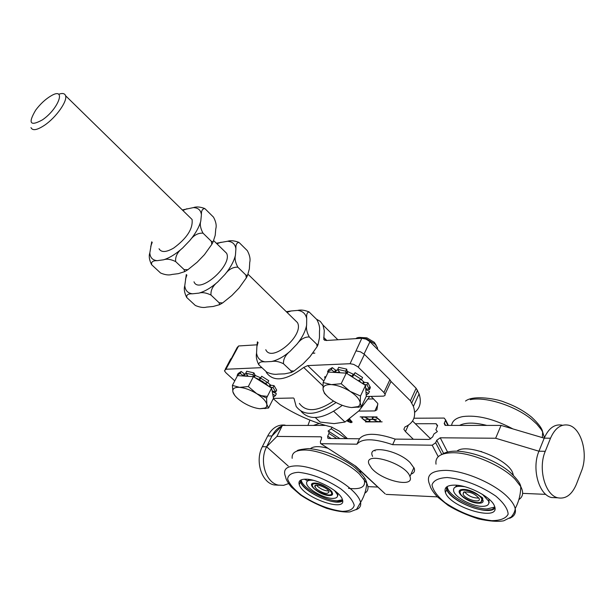 <?xml version="1.0" encoding="UTF-8"?>
<svg xmlns="http://www.w3.org/2000/svg" width="615" height="615" viewBox="0 0 615 615"><rect width="100%" height="100%" fill="white"/><g stroke="black" fill="none" stroke-linecap="round" stroke-linejoin="round"><path stroke-width="0.92" d="M513.341 475.241L512.856 473.396C508.851 459.32 466.431 442.577 456.96 451.164M494.929 508.213C488.072 516.262 450.341 501.509 446.728 489.509L446.259 487.241M494.898 507.721L491.654 509.62L486.45 510.212C472.904 510.35 449.896 498.319 447.074 489.609L446.628 486.926M494.783 507.068L486.98 508.943C473.427 509.097 450.434 497.066 447.612 488.348L447.174 486.557M488.863 503.139L489.071 499.711L488.618 498.773M457.252 485.281L454.001 488.126M482.468 494.352L488.541 500.994C489.663 504.485 487.541 506.276 482.183 506.36C472.451 506.491 455.8 497.804 453.762 491.523C452.594 487.072 456.215 485.458 464.625 486.688M455.138 485.127C468.815 485.304 491.577 497.366 494.422 505.93C501.771 522.489 450.365 508.113 445.429 492.538C443.838 487.541 447.074 485.074 455.138 485.127M481.099 501.955C477.202 504.723 461.834 498.365 460.312 493.368C456.983 486.173 479.6 492.269 481.906 499.249L481.099 501.955M463.633 492.161L463.072 494.137C464.725 499.288 481.568 503.908 479.123 498.511C474.78 493.461 469.614 491.347 463.633 492.161M464.479 491.823C468.346 496.113 473.15 498.181 478.893 498.035M489.233 502.47L488.871 503.07M460.358 491.416L459.897 491.016M371.475 468.092L369.015 464.156C363.134 450.464 406.031 463.264 409.944 476.563C414.948 488.364 381.646 480.815 371.475 468.092M278.795 485.204L274.175 484.943C261.598 482.706 254.741 460.781 262.344 446.698L267.717 435.943C272.091 427.932 277.888 424.327 285.106 425.119M262.344 446.698L266.626 446.767C259.023 460.896 265.888 482.898 278.472 485.135L283.615 485.335L288.596 483.598M550.517 438.211L545.259 451.318C537.794 468.507 545.098 495.221 557.828 497.812C565.746 499.28 571.95 494.729 576.432 484.166L581.436 471.182C588.609 453.947 581.229 427.571 568.391 425.149C560.911 423.827 554.953 428.178 550.517 438.211L544.213 438.157C548.657 428.171 554.622 423.827 562.11 425.149M556.498 497.75L551.509 497.52C538.778 494.944 531.475 468.338 538.948 451.21L544.213 438.157L501.048 425.411L445.667 425.419L444.184 423.527L445.452 420.506L447.912 425.419M355.401 466.247L385.198 493.876L355.877 466.301L320.523 443.469L320.392 441.393L321.491 439.102L321.361 437.05L320.569 436.796L321.699 437.534M288.258 466.07L266.626 446.767L276.919 436.435L320.569 436.796M377.848 487.057L367.908 486.626M447.574 452.04L440.232 437.795L436.758 440.255L435.658 442.746L432.184 445.206L438.234 456.684M545.782 494.368L522.627 493.361M440.232 437.795L495.652 438.249L538.948 451.21L545.259 451.318M481.837 451.718L480.784 451.395M355.877 466.301L320.684 443.569M331.254 438.503L327.687 436.166L327.826 438.226L328.625 438.48L359.483 438.772C364.626 432.706 376.518 432.822 395.176 439.11L429.155 439.433L432.606 436.981L433.913 434.021L437.373 431.569L435.897 429.701L437.588 425.557L436.12 423.704L437.388 426.172M327.687 436.166L329.002 433.414L336.836 438.557M346.099 438.649L331.193 428.84L328.064 431.115L328.871 431.369L329.002 433.414M414.226 468.33L413.48 468.599M375.073 450.98L374.789 450.249M359.483 438.772L356.946 444.191C362.066 438.18 373.966 438.341 392.647 444.676L432.184 445.206M395.176 439.11L392.647 444.676M437.38 496.874L386.166 494.391M321.307 443.715L356.946 444.191M372.582 456.399L372.313 455.707C367.463 444.63 397.636 449.88 410.082 462.557L414.21 468.284C415.133 471.159 414.087 473.081 411.051 474.065M290.849 425.426L283.669 425.426M281.701 426.118C277.673 427.917 274.436 431.207 271.999 435.981L282.377 425.426L325.473 425.426M413.918 418.223L444.153 418.069L445.637 419.937L445.452 420.506M415.325 423.735L436.12 423.704M495.652 438.249L501.048 425.411M331.193 428.84L332.008 427.133M276.919 436.435L282.377 425.426M266.626 446.767L271.999 435.981L267.717 435.943M342.624 500.787C336.151 506.852 303.126 491.977 300.543 481.891L300.251 480.4M342.593 500.41L336.951 501.894C325.373 502.148 302.972 489.817 300.85 481.999L300.558 480.2M342.455 499.749L337.481 500.748C325.904 501.017 303.51 488.694 301.388 480.869L301.15 479.892M337.527 496.013L337.866 493.33M308.953 479.431L307.1 481.391M334.499 490.524L337.328 494.46C338.081 497.028 336.574 498.342 332.792 498.404C324.482 498.619 308.276 489.709 306.747 484.074C305.939 481.091 308.1 479.831 313.22 480.3M306.262 479.177C318.063 479.254 340.195 491.616 342.309 499.28C347.944 513.256 302.818 497.704 299.236 484.62C298.16 480.915 300.497 479.1 306.262 479.177M360.667 472.874L360.536 471.005M327.833 448.235C319.147 445.983 313.335 446.152 310.398 448.727M329.317 489.678L331.5 492.53C334.014 498.68 314.111 491.885 312.52 486.081C310.483 481.422 323.513 484.166 329.317 489.678M316.61 489.079C323.659 493.73 327.81 494.606 329.063 491.716C327.849 487.38 313.05 482.375 314.949 486.919L316.61 489.079M316.502 485.135L317.794 486.573C321.461 489.455 325.097 490.931 328.694 490.993M337.904 495.429L337.535 495.951M312.997 484.19L312.528 483.774M223.868 250.589L226.589 253.257C232.931 265.203 198.922 294.9 194.002 281.816M189.474 216.949L192.08 219.494C193.087 228.703 186.968 238.213 173.73 248.037C166.181 252.396 161.291 252.634 159.047 248.76M30.973 127.613C32.572 131.003 37.177 130.157 44.795 125.076C56.165 117.334 67.635 101.06 65.574 95.725C64.798 93.395 62.484 92.911 58.648 94.28M294.493 319.7L297.437 322.575C304.64 335.137 271.622 363.327 265.78 349.712M42.443 119.856C30.089 126.605 27.844 123.354 35.708 110.093C40.429 103.812 45.625 99.015 51.283 95.717C66.535 86.707 58.725 108.801 42.443 119.856M315.334 417.577L320.177 422.098L334.122 423.612L345.015 422.036L359.099 410.689L369.784 396.429M333.776 411.389L345.015 422.036M205.364 209.077L204.741 208.593C202.373 208.785 201.266 210.837 201.413 214.735L200.767 221.162C199.729 224.39 200.467 228.388 202.996 233.147C197.938 232.893 193.548 235.345 189.827 240.519L182.501 248.129C177.481 252.042 175.19 256.524 175.644 261.575C170.793 259.223 166.78 258.631 163.605 259.784L157.217 260.66C152.789 260.575 150.959 261.959 151.736 264.811L160.592 273.022C165.166 274.936 168.941 275.412 171.916 274.459L178.327 273.66L184.623 271.661L184.085 269.57L187.89 269.708L197.184 262.198L204.457 254.648L211.821 244.363L211.314 241.272L213.113 241.895L215.204 235.345L215.773 228.888C216.734 225.69 215.98 221.777 213.505 217.149L205.364 209.077M182.317 209.946L193.387 207.609C196.331 206.525 200.06 206.801 204.58 208.462L205.079 208.823M151.559 264.627C149.268 259.984 148.692 256.071 149.829 252.888L151.713 241.818M184.085 269.57L175.644 261.575M211.314 241.272L202.996 233.147M256.739 393.677L266.572 397.997L266.864 404.439C265.995 401.072 262.62 397.49 256.739 393.677C250.666 389.987 244.947 387.881 239.604 387.358L248.314 386.543L256.739 393.677M268.555 408.022L259.884 408.729L265.357 407.953L266.641 406.661L266.864 404.439L268.555 408.022L273.498 398.22L271.592 388.103L266.572 397.997M234.807 395.507L232.9 391.863L232.409 385.397L239.604 387.358C234.553 387.127 232.324 388.634 232.9 391.863C233.585 394.384 235.829 397.129 239.642 400.111L243.056 402.471C248.975 406.061 254.587 408.152 259.884 408.729M248.314 386.543L253.403 376.657L237.505 375.619L232.409 385.397M253.403 376.657L271.592 388.103M267.387 396.406L259.407 395.483M255.179 377.771L262.505 381.438L268.348 386.066M244.04 376.042L251.228 376.518M241.157 371.468L244.24 373.797L243.256 375.688L240.173 373.359L241.157 371.468L238.105 373.551L237.121 375.434L237.498 375.634M247.591 375.834L244.063 375.965L245.047 374.074L246.377 373.897M253.549 376.749L252.95 374.812L253.934 372.905L246.715 371.229L245.731 373.128L247.753 375.511M244.24 373.797L245.047 374.074M243.256 375.688L244.063 375.965M253.934 372.905L255.24 375.481L260.145 377.595L260.837 377.664L261.69 376.242L259.861 379.578L260.837 377.664M260.145 377.595L259.169 379.501L259.861 379.578M259.169 379.501L254.994 377.656M265.58 383.191L267.794 382.63L270.815 385.244L274.044 385.628L273.075 387.535L270.131 387.189M265.472 383.36L265.972 383.091M268.524 386.174L265.695 383.629M272.437 390.979L272.745 391.793L276.389 393.715L275.435 395.614L272.737 394.2M260.714 378.156L267.794 382.63L268.77 380.716L261.69 376.242M272.114 390.871L275.751 392.101L276.558 390.141M275.435 395.614L273.314 397.229M273.075 387.535L275.751 392.101M245.731 373.128L252.95 374.812M237.121 375.434L240.173 373.359M274.044 385.628L276.712 390.194M355.801 338.65C357.707 337.035 361.082 337.012 365.933 338.573L375.165 344.177L377.441 347.598L377.572 349.366M376.311 345.499L374.374 342.371L366.924 337.85L359.429 337.42M350.12 391.378L360.482 396.014L360.198 402.925C359.675 399.312 356.323 395.468 350.12 391.378C343.677 387.419 337.427 385.159 331.37 384.613L341.171 383.722L350.12 391.378M361.32 406.776L351.588 407.545L358.199 406.577L359.683 405.208L360.198 402.925L361.32 406.776L366.279 396.283L365.502 385.413L360.482 396.014M326.765 395.729L324.466 393.392L323.083 389.472L323.121 382.522L331.37 384.613C325.627 384.383 322.86 385.997 323.083 389.472C323.644 392.678 326.473 396.114 331.577 399.765L333.215 400.849C339.48 404.693 345.607 406.922 351.588 407.545M346.107 373.128L345.707 371.168L346.699 369.123L347.144 371.345L346.276 373.136L328.249 372.06L323.121 382.522M365.502 385.413L346.283 373.136L341.171 383.722M348.659 374.658L361.305 382.73M335.467 372.49L343.339 372.967M332.292 367.609L335.498 370.107L334.506 372.129L331.3 369.63L332.292 367.609L328.525 369.861L327.534 371.883L328.172 372.213M339.634 371.883L339.442 372.275L337.681 369.369L345.707 371.168M346.699 369.123L338.673 367.339L337.681 369.369M335.498 370.107L338.319 370.192M334.506 372.129L335.398 372.429L336.382 370.407M339.442 372.275L335.398 372.429M347.144 371.345L353.156 374.158L353.94 374.228L355.116 372.698L352.956 376.272L353.94 374.228M353.156 374.158L352.172 376.196L352.956 376.272M352.172 376.196L348.451 374.527M361.266 379.632L364.311 382.361L367.947 382.768L366.978 384.813L364.049 384.483M354.132 374.743L361.612 379.547L358.999 380.155L359.075 380.624L359.337 380.07M361.512 382.868L359.075 380.624M365.794 389.503L369.507 391.463L368.546 393.492L365.979 392.139M361.612 379.547L362.589 377.495L355.116 372.698M365.725 388.503L369.4 389.71L370.361 387.673L369.584 387.412M368.546 393.492L366.194 395.122M366.978 384.813L369.4 389.71M327.534 371.883L331.3 369.63M367.947 382.768L370.361 387.673M414.671 412.327C420.168 408.022 421.644 401.872 419.076 393.884L416.132 388.28L369.969 341.694L366.063 339.157L361.82 338.273L350.073 363.711L353.687 364.388L357.845 366.778L383.937 392.508L385.19 394.622L384.852 395.583L383.376 396.137L366.171 396.506M350.073 363.711L307.715 365.594L303.695 367.455C286.313 380.47 273.983 382.307 266.71 372.974L266.034 371.545M325.127 378.44L324.682 377.618L326.219 376.196M258.738 364.71C256.555 360.29 255.832 356.431 256.563 353.125C257.339 358.061 260.153 360.967 264.996 361.835C260.529 361.482 258.508 362.504 258.923 364.895L266.749 372.16C271.146 374.074 274.92 374.72 278.072 374.112L284.66 373.851L291.402 372.452L290.987 370.853L293.978 371.068L303.18 363.749L310.037 356.631L317.156 346.568L316.679 344.185L318.047 344.677L319.462 337.735L319.485 331.131C320.054 327.78 319.162 323.913 316.81 319.523L309.076 311.951C307.085 312.351 306.293 314.542 306.7 318.539C305.663 313.719 302.665 311.006 297.706 310.406C300.827 309.653 304.579 310.137 308.968 311.859L309.437 312.228M290.126 351.242C285.429 354.963 283.215 359.137 283.492 363.749C278.895 361.512 274.913 360.767 271.561 361.512C277.642 360.113 283.83 356.692 290.126 351.242L297.03 344.069C302.249 337.574 305.44 331.254 306.616 325.12C305.993 328.51 306.877 332.461 309.284 336.966C304.663 336.866 300.581 339.234 297.03 344.069M258.062 342.409L256.893 346.522L257.408 341.794M286.313 311.697L291.133 310.975L286.974 312.335M306.616 325.12L306.7 318.539M309.284 336.966L316.679 344.185M297.706 310.406L291.133 310.975M256.893 346.522L256.563 353.125M283.492 363.749L290.987 370.853M264.996 361.835L271.561 361.512M361.82 338.273L325.996 340.51L323.782 339.411L324.274 330.562L322.937 324.966L320.3 321.399L316.441 319.162M256.993 344.815L238.635 345.961L237.129 347.583L231.863 357.592M261.859 367.639L225.928 369.246L238.635 345.961M313.343 353.041L314.842 353.133L313.166 353.248M336.051 402.51C317.448 415.456 304.148 416.762 296.169 406.438L294.024 398.466M299.374 403.455C306.109 412.442 317.509 411.65 333.576 401.072M342.301 405.339C323.675 419.184 309.945 421.19 301.104 411.35M358.291 367.186L364.441 354.363L360.513 351.826L356.254 350.919M364.441 354.363L389.879 379.763L383.937 392.508M390.986 381.454L389.879 379.763M232.07 357.569L230.587 359.16L225.205 369.361M413.349 439.287L405.47 431.584L403.878 429.332L404.885 427.01C413.695 423.082 416.532 416.217 413.395 406.4L410.413 400.842L391.04 381.508L390.156 383.253M234.776 380.862L225.866 372.728L224.452 370.799L225.928 369.246M324.751 376.688L325.243 378.187M273.398 398.42L293.532 398.005M377.802 404.678L374.889 410.928L376.903 409.844L377.802 403.478L371.076 396.398M368.185 399.02L373.651 398.912M374.889 410.928L358.706 411.089M352.126 422.182L351.142 422.467L347.929 421.283M349.835 420.214L347.706 420.245M351.073 421.852L349.935 419.714L348.889 420.706L347.437 420.429M349.074 419.722L349.136 419.238M347.975 420.053L348.966 419.361M349.558 418.93L352.134 422.051L351.027 422.697L347.552 421.306L351.027 421.952L349.82 419.953M347.46 438.656L339.634 431.307L331.262 426.933C313.704 422.613 296.699 415.233 280.248 404.808L273.252 398.712M377.041 416.924L375.027 416.939L380.47 420.529L379.955 421.705L382.138 421.859L365.425 421.905L367.232 421.736L361.82 418.154L362.312 417.016L360.175 416.87L377.041 416.924M380.108 421.621L379.501 421.629M369.646 421.652L369.046 421.652M362.097 418.269L361.897 417.331M362.873 416.847L362.158 417.454M368.892 419.153L368.831 419.284C364.972 416.739 362.727 416.393 362.081 418.238C365.518 421.652 368.062 422.413 369.73 420.506L369.83 420.23M380.247 420.998L380.208 420.452C376.718 417.008 374.151 416.255 372.49 418.2L373.22 419.261L376.426 419.415L373.39 419.422C377.279 421.99 379.555 422.328 380.208 420.452M373.305 416.786L372.559 417.408M372.506 418.238L372.298 417.285M369.73 420.506L369 419.445L365.817 419.292L368.831 419.284M372.736 416.955L364.572 417.001L369.038 419.284L373.013 419.261L372.229 418.123L372.813 416.786M369.492 421.729L377.656 421.713L373.182 419.422L369.208 419.445L369.992 420.583L369.6 421.49M430.761 438.972L412.542 420.991M239.481 242.887L238.912 242.441C236.667 242.702 235.668 244.801 235.906 248.737L235.445 255.225C234.546 258.508 235.345 262.49 237.828 267.171C232.916 266.971 228.626 269.393 224.959 274.451L217.772 281.924C212.859 285.775 210.599 290.157 210.991 295.054C206.217 292.748 202.212 292.094 198.976 293.109L192.526 293.801C188.075 293.632 186.184 294.893 186.837 297.583L195.347 305.478C199.86 307.392 203.642 307.93 206.678 307.093L213.159 306.478L219.601 304.671L219.109 302.749L222.638 302.926L231.909 295.469L239.043 288.058L246.338 277.834L245.839 274.99L247.484 275.566L249.352 268.878L249.736 262.374C250.566 259.123 249.767 255.217 247.33 250.666L239.481 242.887M216.357 243.248L227.542 241.264C230.548 240.288 234.284 240.642 238.766 242.318L239.235 242.671M186.676 297.422C184.4 292.848 183.77 288.942 184.777 285.706L186.299 274.536M219.109 302.749L210.991 295.054M245.839 274.99L237.828 267.171M253.657 376.749L254.472 376.972M460.174 491.839L460.727 490.124M482.514 498.573L481.891 501.194M478.701 503.208C490.87 503.439 475.387 489.356 463.418 489.417C451.487 489.394 466.885 503.185 478.701 503.208M447.32 477.524C463.864 479.277 479.992 485.435 495.705 496.005C503.647 502.793 507.798 508.843 508.151 514.148C505.984 518.414 500.487 520.59 491.662 520.667C475.503 518.614 459.974 512.602 445.076 502.64C437.265 496.159 432.914 490.232 432.014 484.866C433.567 480.377 438.672 477.924 447.32 477.524M436.02 464.171C434.966 456.668 440.747 452.855 453.363 452.732C471.974 452.725 502.124 465.609 515.086 479.231L520.751 486.573C520.69 494.345 518.837 501.671 515.193 508.559C515.109 511.111 513.763 513.948 511.157 517.061L503.747 520.797C497.689 521.874 489.248 521.236 478.432 518.891C466.531 515.016 456.43 510.512 448.127 505.384L437.25 496.743C432.837 491.762 430.415 487.964 429.985 485.343C425.488 475.533 430.738 470.544 445.737 470.367C464.356 470.59 494.675 483.621 507.782 497.166C511.88 501.302 514.355 505.092 515.193 508.559C516.162 513.118 514.309 516.362 509.635 518.299M442.047 454.362C445.552 452.102 450.441 451.033 456.737 451.156C475.449 451.91 498.542 462.134 510.212 472.351C516.861 478.701 520.382 483.436 520.759 486.573C523.757 492.346 523.127 496.697 518.852 499.611M544.421 437.657L542.63 431.915L541.115 429.362L536.787 424.096L531.967 419.684C515.701 405.954 485.658 396.329 470.298 399.658M512.925 428.916C494.014 418.915 477.355 414.794 462.949 416.563C456.046 417.877 452.263 420.829 451.595 425.419M486.811 425.411C474.549 422.351 465.455 422.351 459.52 425.419M436.758 440.255L443.623 453.463M441.785 454.47L435.658 442.746M445.606 425.419L444.368 422.959M309.929 420.091L307.93 425.426M319.246 423.504L313.45 425.426M312.482 484.82L312.897 483.536M332.131 492.108L331.477 493.953M329.402 495.552C339.211 495.69 324.143 482.967 314.542 483.067C304.948 483.098 319.9 495.582 329.402 495.552M298.575 472.305C312.166 473.834 326.242 479.362 340.802 488.871C348.444 494.998 352.925 500.479 354.225 505.307C353.318 509.212 349.335 511.234 342.278 511.365C328.91 509.581 315.295 504.185 301.427 495.16C293.932 489.286 289.327 483.905 287.62 479.024C288.043 474.941 291.695 472.697 298.575 472.305M292.179 458.321C291.564 452.825 295.746 450.057 304.733 450.011C319.754 449.98 346.299 461.534 359.221 473.834L366.755 483.198C366.233 490.094 364.172 496.513 360.582 502.44L356.562 509.328L349.943 511.911C344.362 512.418 336.566 511.211 326.557 508.298C316.171 504.177 307.454 499.711 300.404 494.891L291.364 487.057C287.774 482.637 285.867 479.277 285.652 476.994C282.508 469.622 286.306 465.916 297.053 465.863C312.066 466.016 338.734 477.694 351.788 489.924C356.9 494.629 359.829 498.803 360.582 502.44C361.197 505.945 359.683 508.359 356.054 509.697M297.037 451.018C296.93 450.157 300.612 449.35 308.084 448.604C313.319 448.796 319.562 450.072 326.811 452.44C339.103 456.676 352.011 464.971 354.232 467.054C362.189 473.904 366.363 479.285 366.755 483.198C368.9 487.787 368.262 491.124 364.818 493.199M363.842 478.731C366.571 486.626 361.466 489.832 348.513 488.341M201.413 214.735C200.821 210.122 198.145 207.755 193.387 207.609M186.975 208.746L182.824 210.438M152.228 242.302L150.729 246.415M189.827 240.519C195.447 233.708 199.091 227.258 200.767 221.162M163.605 259.784C169.617 257.893 175.913 254.003 182.501 248.129M149.829 252.888C150.145 257.639 152.605 260.23 157.217 260.66M254.572 374.973L253.634 376.803L254.572 374.973M254.333 377.241L255.24 375.481M270.016 384.829L269.132 386.558M269.908 387.043L270.815 385.244M272.414 392.455L272.745 391.793M347.006 373.605L347.836 371.898M363.45 381.915L362.65 383.591M363.473 384.121L364.311 382.361M307.715 365.594L323.836 381.069M303.695 367.455L322.937 385.859M364.065 354.009L369.969 341.694M410.413 400.842L416.132 388.28M323.659 337.381L326.788 340.464M405.47 431.584L408.398 425.111M411.85 402.74L417.554 390.187M235.906 248.737C235.153 244.055 232.37 241.564 227.542 241.264M221.069 242.21L216.911 243.794M186.868 275.066L185.476 279.187M224.959 274.451C230.448 267.748 233.946 261.337 235.445 255.225M198.976 293.109C205.018 291.387 211.283 287.659 217.772 281.924M184.777 285.706C185.246 290.526 187.829 293.224 192.526 293.801M512.856 473.396L512.456 474.373M460.112 492.2C460.712 492.361 455.846 488.033 469.929 490.655C480.046 495.851 484.228 498.481 482.483 498.527M488.541 500.994L489.071 499.711M447.074 489.609L447.612 488.348M445.429 492.538L446.728 489.509M542.361 437.611L542.63 431.915C542.138 428.501 538.479 423.597 531.668 417.201C523.98 410.92 514.978 405.938 504.677 402.264C498.142 399.15 473.481 394.592 465.54 401.057M463.072 494.137L463.979 491.985M481.906 499.249L482.298 498.311M409.944 476.563L413.926 467.592M278.472 485.135L274.175 484.943M551.509 497.52L557.828 497.812M328.871 431.369L339.857 438.587M445.091 425.334L444.184 423.527M448.381 425.419L445.637 419.937M312.412 485.081C310.083 483.49 312.728 483.229 320.361 484.282C330.893 488.764 331.793 491.946 331.885 491.723L331.5 492.53M337.328 494.46L337.858 493.315M300.85 481.999L301.388 480.869M299.236 484.62L300.543 481.891M360.19 470.69L359.667 471.828M314.949 486.919L315.718 485.296M304.348 479.193L307.8 480.853M226.589 253.257L214.058 240.995M192.08 219.494L65.574 95.725M297.437 322.575L248.406 274.605M211.821 244.363L213.121 241.895M187.89 269.716L184.623 271.669M264.15 408.452L265.48 408.545M276.642 389.971L275.681 391.878M376.918 348.705L377.441 347.598M374.374 342.371L375.165 344.177M356.885 407.138L358.583 407.253M346.299 373.151L347.152 371.375M370.038 386.451L369.069 388.488M293.978 371.068L291.402 372.452M317.156 346.568L318.055 344.677M385.082 394.138L391.009 381.408M323.782 339.411L324.689 340.303M322.937 324.966L337.866 339.772M413.395 406.4L419.076 393.884M246.338 277.834L247.491 275.566M222.638 302.926L219.609 304.679"/></g></svg>
